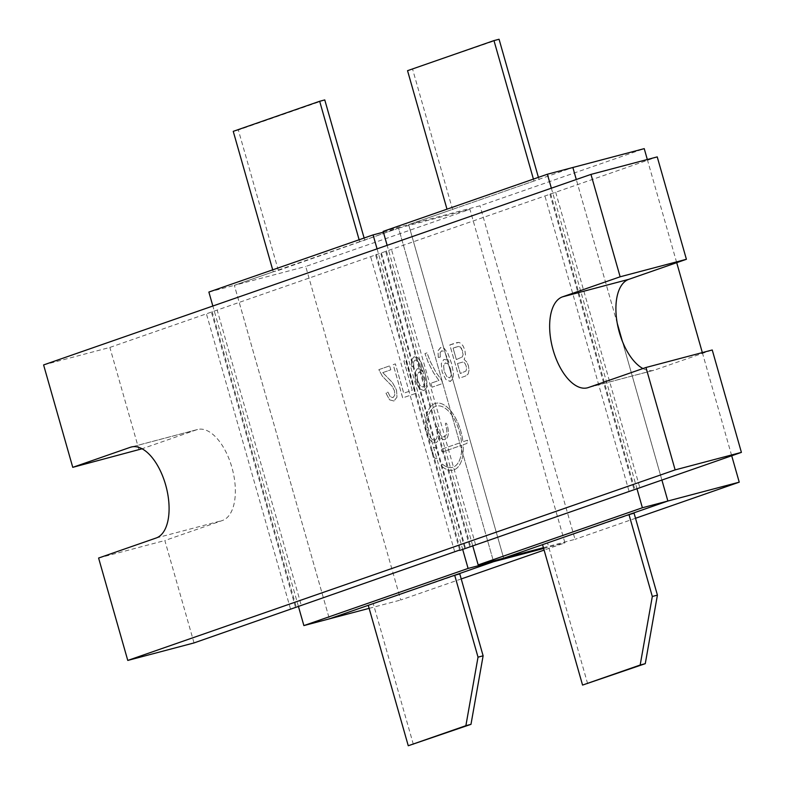 <?xml version="1.0" encoding="UTF-8"?>
<svg xmlns="http://www.w3.org/2000/svg" width="785" height="785" viewBox="0 0 785 785"><rect width="100%" height="100%" fill="white"/><g stroke="black" fill="none" stroke-linecap="round" stroke-linejoin="round"><path stroke-width="0.59" stroke-dasharray="3.92 2.94" d="M457.498 363.534L463.17 361.973L464.877 363.19L466.113 365.928L466.555 368.96L465.927 371.06L460.344 373.513L457.478 363.534L463.199 361.973L464.906 363.18L466.143 365.928L466.575 368.95L465.956 371.06L460.344 373.513M456.35 359.589L453.092 348.128L458.695 346.362L460.196 346.833L462.669 351.091L463.121 354.496L462.375 356.881L456.379 359.579L453.112 348.128L457.155 346.715L460.177 346.842L461.521 348.403L463.101 354.506L462.345 356.89L456.379 359.579M450.698 369.215L451.375 375.073L449.707 377.899L446.743 376.506L444.163 371.119L443.633 365.673L445.38 362.896L448.255 364.063L450.698 369.215L451.346 375.073L449.707 377.899L446.773 376.496L444.143 371.128L443.613 365.682L445.38 362.896L448.225 364.073L450.678 369.225M424.175 378.448L424.842 384.307L423.213 387.123L420.22 385.739L417.61 380.362L417.08 374.916L418.847 372.129L421.722 373.297L424.175 378.448L424.822 384.307L423.184 387.133L420.25 385.729L417.64 380.352L417.11 374.906L418.847 372.129L421.702 373.307L424.145 378.458M461.227 578.947L400.723 600.005L305.718 266.478L469.93 209.31L564.935 542.837L544.103 550.099M441.857 449.138L461.501 442.298A31.636 15.818 -104.8 0 0 436.372 406.11A31.636 15.818 -104.8 0 0 427.207 428.267A2.306 1.148 -104.8 0 0 427.374 429.267L428.482 433.143A8.625 4.317 -104.8 0 0 434.772 440.071A8.625 4.317 -104.8 0 0 436.646 430.308L436.018 428.09A1.442 0.716 75.2 0 1 436.332 426.461A1.442 0.716 75.2 0 1 437.382 427.619L438.01 429.827A8.625 4.317 -104.8 0 0 444.3 436.754A8.625 4.317 -104.8 0 0 446.174 426.991L445.546 424.773A1.442 0.716 75.2 0 1 445.86 423.144A1.442 0.716 75.2 0 1 446.91 424.302L447.538 426.51A11.51 5.75 75.2 0 1 445.036 439.531A11.51 5.75 75.2 0 1 438.854 435.42A11.51 5.75 75.2 0 1 435.498 442.848A11.51 5.75 75.2 0 1 427.118 433.624L425.843 429.12A2.306 1.148 75.2 0 1 425.676 428.178A34.52 17.26 75.2 0 1 435.636 403.333A34.52 17.26 75.2 0 1 462.944 441.798L467.546 440.199L466.967 443.437L463.209 444.742A34.52 17.26 75.2 0 1 453.269 470.078A34.52 17.26 75.2 0 1 442.465 466.859A1.442 0.716 75.2 0 1 441.778 465.377A1.442 0.716 75.2 0 1 442.19 464.21A1.442 0.716 75.2 0 1 442.632 464.347A31.636 15.818 -104.8 0 0 452.533 467.291A31.636 15.818 -104.8 0 0 461.708 445.262L442.642 451.905A1.442 0.716 75.2 0 1 442.622 451.905A1.442 0.716 75.2 0 1 441.562 450.727A1.442 0.716 75.2 0 1 441.857 449.138L461.472 442.308A31.636 15.818 -104.8 0 0 436.352 406.12A31.636 15.818 -104.8 0 0 427.187 428.276A2.306 1.148 -104.8 0 0 427.344 429.267L428.453 433.153A8.625 4.317 -104.8 0 0 434.743 440.071A8.625 4.317 -104.8 0 0 436.627 430.308L435.989 428.1A1.442 0.716 75.2 0 1 436.303 426.471A1.442 0.716 75.2 0 1 437.353 427.629L437.981 429.837A8.625 4.317 -104.8 0 0 444.271 436.754A8.625 4.317 -104.8 0 0 446.155 426.991L445.517 424.783A1.442 0.716 75.2 0 1 445.831 423.154A1.442 0.716 75.2 0 1 446.881 424.302L447.509 426.52A11.51 5.75 75.2 0 1 445.007 439.541A11.51 5.75 75.2 0 1 438.825 435.43L438.854 435.42M415.55 393.452L402.705 397.916L393.216 364.632L395.395 363.877L403.745 393.216L412.253 390.263L403.892 360.923L406.061 360.168L415.55 393.452L402.676 397.926L393.197 364.642L395.365 363.887L403.725 393.226L412.223 390.263L403.863 360.923L406.041 360.168L415.52 393.452M465.426 376.084L459.303 378.223L449.815 344.929L458.852 342.397L461.109 343.428L463.189 346.106L464.916 350.296L465.554 355.615L464.121 359.442L466.712 361.875L468.419 365.692L469.037 370.304L468.145 374.033L465.407 376.093L459.274 378.223L449.815 344.929M440.13 352.74L440.336 357.087L438.305 357.45L438.03 350.826L440.807 347.49L444.271 348.432L447.941 353.466L451.503 363.367L453.485 372.944L452.896 378.615L450.207 381.461L445.9 379.587L442.122 371.972L441.278 363.612L443.859 359.432L446.479 359.854L449.02 362.444L445.232 353.083L443.427 351.17L441.543 350.875L440.1 352.75L440.307 357.087L438.305 357.45M438.275 357.46L438.001 350.836L440.522 347.569L444.251 348.442L447.911 353.476L451.483 363.376L453.455 372.953L452.866 378.625L450.453 381.382L445.919 379.577L442.141 371.962L441.307 363.602L443.878 359.422L446.459 359.854L449 362.454L445.203 353.093L443.397 351.18L441.7 350.826L440.1 352.75M411.752 366.693L411.477 360.07L413.999 356.802L417.748 357.666L421.408 362.699L424.96 372.61L426.932 382.187L426.343 387.859L423.949 390.606L419.396 388.81L415.589 381.206L414.755 372.846L417.326 368.665L419.955 369.087L422.497 371.678L418.68 362.327L416.874 360.413L414.99 360.119L413.577 361.983L413.803 366.32L411.772 366.683L411.497 360.06L413.999 356.802L417.718 357.675L421.388 362.709L424.979 372.6L426.962 382.177L426.363 387.849L423.949 390.606L419.376 388.82L415.618 381.196L414.774 372.836L417.326 368.665L419.926 369.087L422.477 371.688L418.699 362.317L416.904 360.403L415.02 360.109L413.597 361.973L413.783 366.32L411.772 366.683M382.746 372.62L392.49 382.658L396.494 390.027L396.994 397.082L394.021 401.027L389.605 399.859L385.975 393.275L387.908 392.098L390.174 396.68L393 397.632L394.757 395.198L394.453 390.822L392.117 386.23L382.452 376.358L378.831 369.647L389.654 365.879L390.802 369.813L382.776 372.61L392.52 382.648L396.513 390.027L397.014 397.073L394.021 401.027L389.635 399.859L386.004 393.265L387.927 392.088L390.204 396.67L393.03 397.632L394.786 395.189L394.482 390.812L392.147 386.23L382.481 376.349L378.851 369.637L389.674 365.869L390.773 369.823L382.776 372.61M432.035 387.201L430.906 383.257L438.913 380.47L433.555 372.777L428.424 362.798L424.97 353.584L427.03 352.867L430.396 361.728L436.058 372.414L441.719 380.323L442.622 383.512L432.005 387.211L430.877 383.257L438.913 380.47M437.961 452.013A5.75 2.875 75.2 0 1 436.705 458.518A5.75 2.875 75.2 0 1 432.457 453.691A5.75 2.875 75.2 0 1 433.762 447.401A5.75 2.875 75.2 0 1 437.961 452.013M437.932 452.023A5.75 2.875 75.2 0 1 436.676 458.528A5.75 2.875 75.2 0 1 432.427 453.701A5.75 2.875 75.2 0 1 433.742 447.401A5.75 2.875 75.2 0 1 437.932 452.023M438.884 380.47L433.526 372.787L428.394 362.798L424.94 353.593L427.001 352.877L430.376 361.738L436.028 372.424L441.719 380.323L442.603 383.522L432.005 387.211M449.795 344.939L456.026 342.77L458.823 342.407L461.08 343.438L463.17 346.116L464.887 350.296L465.525 355.625L464.121 359.442M464.102 359.442L466.683 361.885L468.4 365.702L469.008 370.314L468.125 374.033L465.407 376.093M460.324 373.523L457.478 363.534M438.825 435.43A11.51 5.75 75.2 0 1 435.479 442.858A11.51 5.75 75.2 0 1 427.089 433.624L425.813 429.13A2.306 1.148 75.2 0 1 425.647 428.188A34.52 17.26 75.2 0 1 435.616 403.333A34.52 17.26 75.2 0 1 462.914 441.808L467.517 440.199L466.947 443.437L463.209 444.742A34.52 17.26 75.2 0 1 453.249 470.078A34.52 17.26 75.2 0 1 442.446 466.869A1.442 0.716 75.2 0 1 441.759 465.377A1.442 0.716 75.2 0 1 442.161 464.22A1.442 0.716 75.2 0 1 442.612 464.357A31.636 15.818 -104.8 0 0 452.513 467.301A31.636 15.818 -104.8 0 0 461.678 445.272L442.622 451.905A1.442 0.716 75.2 0 1 442.593 451.915A1.442 0.716 75.2 0 1 441.533 450.737A1.442 0.716 75.2 0 1 441.827 449.138M359.128 239.759L359.677 241.701L398.574 228.16L493.353 560.912L398.574 228.17L278.351 270.442L273.249 271.787L272.699 269.844M543.642 548.47L564.935 542.837M398.574 228.16L469.93 209.31M368.263 605.323L459.784 573.884M369.127 608.355L400.723 600.005M359.677 241.701L234.362 285.328L329.366 618.855L234.352 285.328L305.718 266.478M208.869 292.059L234.362 285.328L273.249 271.787M413.361 744.406L373.356 603.969M278.351 270.442L238.346 130.006L233.243 131.35M324.774 99.921L238.346 130.006M364.78 240.357L364.112 238.022M383.394 232.174L398.574 228.17M377.065 248.855L462.61 549.186M298.398 606.344L212.853 306.022M459.686 550.02L375.623 254.919L217.17 310.075L301.342 605.569M43.597 364.937L109.861 347.431L217.17 310.075M375.623 254.919L657.231 156.892M454.701 551.757L370.52 256.263M212.078 311.419L296.249 606.913M290.489 608.924L206.308 313.431M295.474 607.188L211.41 312.077M194.032 642.925L164.86 540.531L222.479 520.475A47.178 23.589 -104.8 0 0 232.134 468.223A47.178 23.589 -104.8 0 0 197.506 429.513A47.178 23.589 -104.8 0 0 196.642 429.778L142.065 448.775M139.024 449.834L109.861 347.431M555.682 192.237L639.854 487.73M642.935 368.548A47.178 23.589 -104.8 0 0 653.748 370.304A47.178 23.589 -104.8 0 0 654.621 370.039L712.24 349.982M550.579 193.591L634.751 489.084M628.991 491.086L544.819 195.593M549.922 194.248L633.976 489.349M472.698 545.673L387.142 245.352M551.355 188.184L636.91 488.515M475.641 544.898L391.47 249.404M386.367 250.749L470.539 546.242M464.779 548.254L380.607 252.75M469.764 546.517L385.7 251.406M381.382 252.917L465.554 548.411M376.29 254.261L460.461 549.755M98.596 558.037L164.86 540.531M533.417 179.088L533.977 181.031L572.844 167.499L408.651 224.657L503.666 558.184L408.651 224.657L447.548 211.116L446.989 209.173M383.168 231.389L480.008 205.798L644.23 148.64M661.902 480.057L622.377 341.308L661.902 480.057M617.255 323.322L576.288 179.51L617.255 323.312M542.553 544.643L634.074 513.213M543.416 547.685L575.022 539.334L480.008 205.798M635.516 518.277L575.022 539.334M647.321 159.512L676.709 262.661M702.33 352.602L731.708 455.761M533.977 181.031L447.548 211.116M539.069 179.686L538.402 177.351M499.064 39.25L407.543 70.679M452.641 209.772L412.635 69.335M587.651 683.735L547.655 543.298M156.215 537.98L222.479 520.475M132.135 446.822L196.642 429.778M588.357 387.545L654.621 370.039M197.506 429.513L131.252 447.018M653.748 370.304L587.494 387.81"/><path stroke-width="1.18" d="M544.103 550.099L461.227 578.947M408.259 745.75L465.878 725.693L478.026 657.153L483.118 655.809L470.98 724.349L408.259 745.75L368.263 605.323L329.366 618.855L493.579 561.697L493.353 560.912L493.579 561.697L543.642 548.47M462.61 549.186L468.096 568.428L303.883 625.586L369.127 608.355M468.096 568.428L493.579 561.697L454.692 575.238L459.784 573.884L483.118 655.809M359.128 239.759L319.672 101.265L324.774 99.921L364.112 238.022M478.026 657.153L454.692 575.238M272.699 269.844L233.243 131.35L319.672 101.265M465.878 725.693L470.98 724.349M212.853 306.022L208.869 292.059L373.081 234.901L383.394 232.174M373.081 234.901L377.065 248.855M303.883 625.586L298.398 606.344M459.686 550.02L194.032 642.925L127.769 660.43L98.596 558.037L156.215 537.98A47.178 23.589 -104.8 0 0 165.87 485.729A47.178 23.589 -104.8 0 0 131.252 447.018A47.178 23.589 -104.8 0 0 130.379 447.283L72.76 467.34L43.597 364.937L590.968 174.398L657.231 156.892L686.404 259.286L628.785 279.342A47.178 23.589 -104.8 0 0 616.951 321.536A47.178 23.589 -104.8 0 0 642.935 368.548M590.968 174.398L620.14 276.791L562.521 296.848A47.178 23.589 -104.8 0 0 552.866 349.099A47.178 23.589 -104.8 0 0 587.494 387.81A47.178 23.589 -104.8 0 0 588.357 387.545L645.976 367.488L675.139 469.891L741.403 452.386L459.794 550.413M675.139 469.891L127.769 660.43M142.065 448.775L72.76 467.34M620.14 276.791L686.404 259.286M645.976 367.488L712.24 349.982L741.403 452.386M387.142 245.352L383.168 231.389L547.38 174.231L551.355 188.184M636.91 488.515L642.385 507.758L478.173 564.915L472.698 545.673M547.38 174.231L572.864 167.49L576.288 179.51L572.864 167.49L644.23 148.64L647.321 159.512M478.173 564.915L503.666 558.184L667.878 501.026L661.902 480.057L667.878 501.026L628.981 514.558L652.315 596.482L657.418 595.128L645.27 663.678L582.558 685.079L640.177 665.023L652.315 596.482M642.385 507.758L739.235 482.167L635.516 518.277M622.377 341.308L617.255 323.322L622.377 341.308M533.417 179.088L493.971 40.594L499.064 39.25L538.402 177.351M582.558 685.079L542.553 544.643L503.666 558.184L543.416 547.685M446.989 209.173L407.543 70.679L493.971 40.594M640.177 665.023L645.27 663.678M657.418 595.128L634.074 513.213L628.981 514.558M676.709 262.661L702.33 352.602M731.708 455.761L739.235 482.167M130.379 447.283L132.135 446.822M562.521 296.848L628.785 279.342"/></g></svg>
